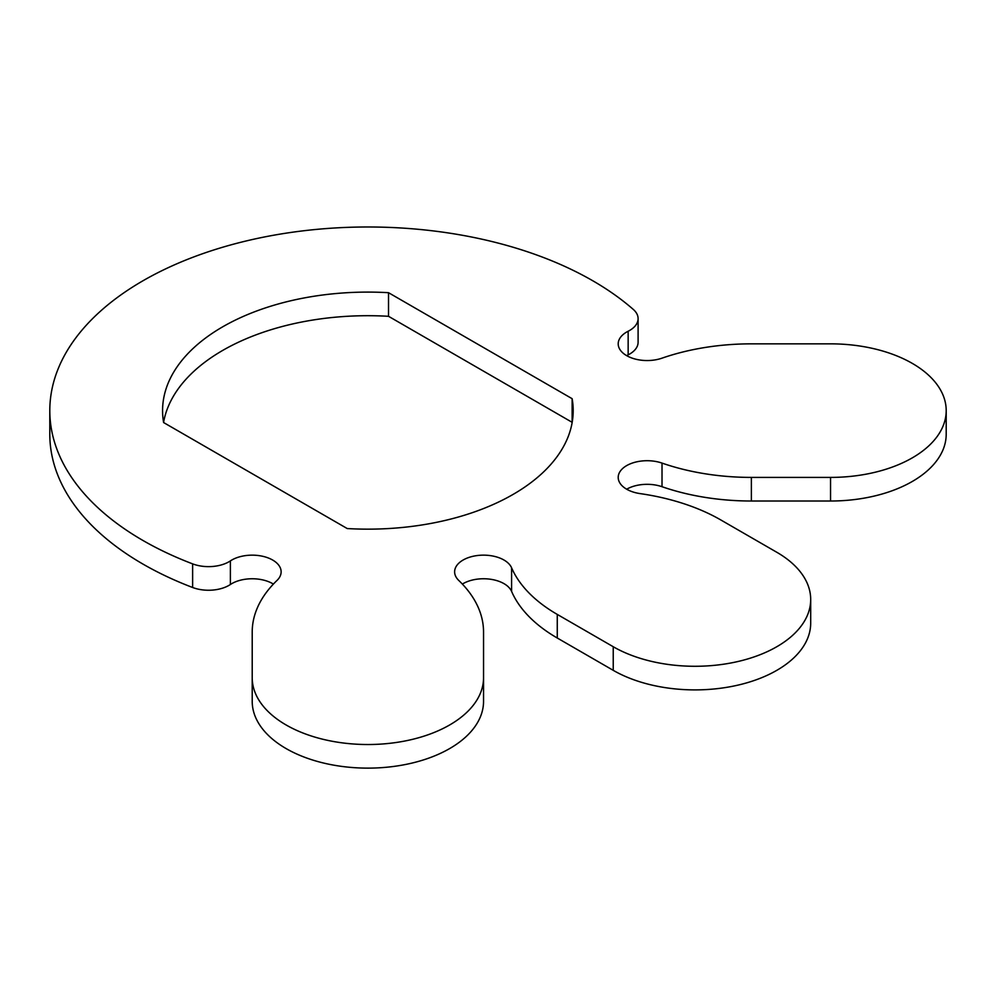 <?xml version="1.0" encoding="UTF-8"?>
<svg xmlns="http://www.w3.org/2000/svg" width="996" height="996" viewBox="0 0 996 996"><rect width="100%" height="100%" fill="white"/><g stroke="black" fill="none" stroke-linecap="round" stroke-linejoin="round"><path stroke-width="1.49" d="M912.324 363.403A115.661 66.782 0 0 0 830.54 343.844L751.37 343.844A173.491 100.173 0 0 0 662.016 358.162A28.921 16.695 180 0 1 632.883 358.373A28.921 16.695 180 0 1 618.205 343.844A28.921 16.695 180 0 1 628.152 331.245A28.921 16.695 0 0 0 638.1 318.645A28.921 16.695 0 0 0 633.319 309.445A318.073 183.638 0 0 0 592.794 280.772A318.073 183.638 0 0 0 246.149 240.97A318.073 183.638 0 0 0 49.8 410.626A318.073 183.638 0 0 0 142.963 540.479A318.073 183.638 0 0 0 192.626 563.873A28.921 16.695 0 0 0 230.387 560.897A28.921 16.695 180 0 1 272.655 560.038A28.921 16.695 180 0 1 281.133 571.841A28.921 16.695 180 0 1 277 580.444A173.491 100.173 0 0 0 252.212 632.037L252.212 677.741A115.661 66.782 0 0 0 367.873 744.522A115.661 66.782 0 0 0 483.546 677.741L483.546 632.037A173.491 100.173 0 0 0 458.758 580.444A28.921 16.695 180 0 1 454.624 571.841A28.921 16.695 180 0 1 472.478 556.415A28.921 16.695 180 0 1 503.988 560.038A28.921 16.695 180 0 1 511.595 567.807A173.491 100.173 0 0 0 557.262 614.408L613.237 646.728A115.661 66.782 0 0 0 739.293 661.195A115.661 66.782 0 0 0 810.694 599.505A115.661 66.782 0 0 0 776.818 552.282L720.843 519.974A173.491 100.173 0 0 0 640.117 493.605A28.921 16.695 180 0 1 618.205 477.408A28.921 16.695 180 0 1 632.883 462.879A28.921 16.695 180 0 1 662.016 463.09A173.491 100.173 0 0 0 751.37 477.408L830.54 477.408A115.661 66.782 0 0 0 946.2 410.626A115.661 66.782 0 0 0 912.324 363.403M462.368 584.079A28.921 16.695 180 0 1 503.988 583.644A28.921 16.695 180 0 1 511.595 591.412A173.491 100.173 0 0 0 557.262 638.013L613.237 670.333A115.661 66.782 0 0 0 739.293 684.812A115.661 66.782 0 0 0 810.694 623.11L810.694 599.505M49.8 410.626L49.8 434.231A318.073 183.638 0 0 0 142.963 564.085A318.073 183.638 0 0 0 192.626 587.491A28.921 16.695 0 0 0 230.387 584.503A28.921 16.695 180 0 1 272.655 583.644A28.921 16.695 180 0 1 273.39 584.079M163.618 422.553L347.231 528.552A205.301 118.536 0 0 0 573.186 410.626A205.301 118.536 0 0 0 572.14 398.699L388.527 292.7A205.301 118.536 0 0 0 162.572 410.626A205.301 118.536 0 0 0 163.618 422.553M626.671 355.659A28.921 16.695 180 0 1 628.152 354.862A28.921 16.695 0 0 0 638.1 342.25L638.1 318.645M626.671 489.21A28.921 16.695 180 0 1 662.016 486.708A173.491 100.173 0 0 0 751.37 501.013L830.54 501.013A115.661 66.782 0 0 0 946.2 434.231L946.2 410.626M252.212 677.741L252.212 701.346A115.661 66.782 0 0 0 367.873 768.128A115.661 66.782 0 0 0 483.546 701.346L483.546 677.741M572.165 422.429A205.301 118.536 0 0 0 572.14 422.316L388.527 316.305A205.301 118.536 0 0 0 163.593 422.429M388.527 292.7L388.527 316.305M572.14 398.699L572.14 422.316M511.595 567.807L511.595 591.412M192.626 563.873L192.626 587.491M230.387 560.897L230.387 584.503M557.262 614.408L557.262 638.013M613.237 646.728L613.237 670.333M662.016 463.09L662.016 486.708M751.37 477.408L751.37 501.013M830.54 477.408L830.54 501.013M628.152 331.245L628.152 354.862"/></g></svg>
